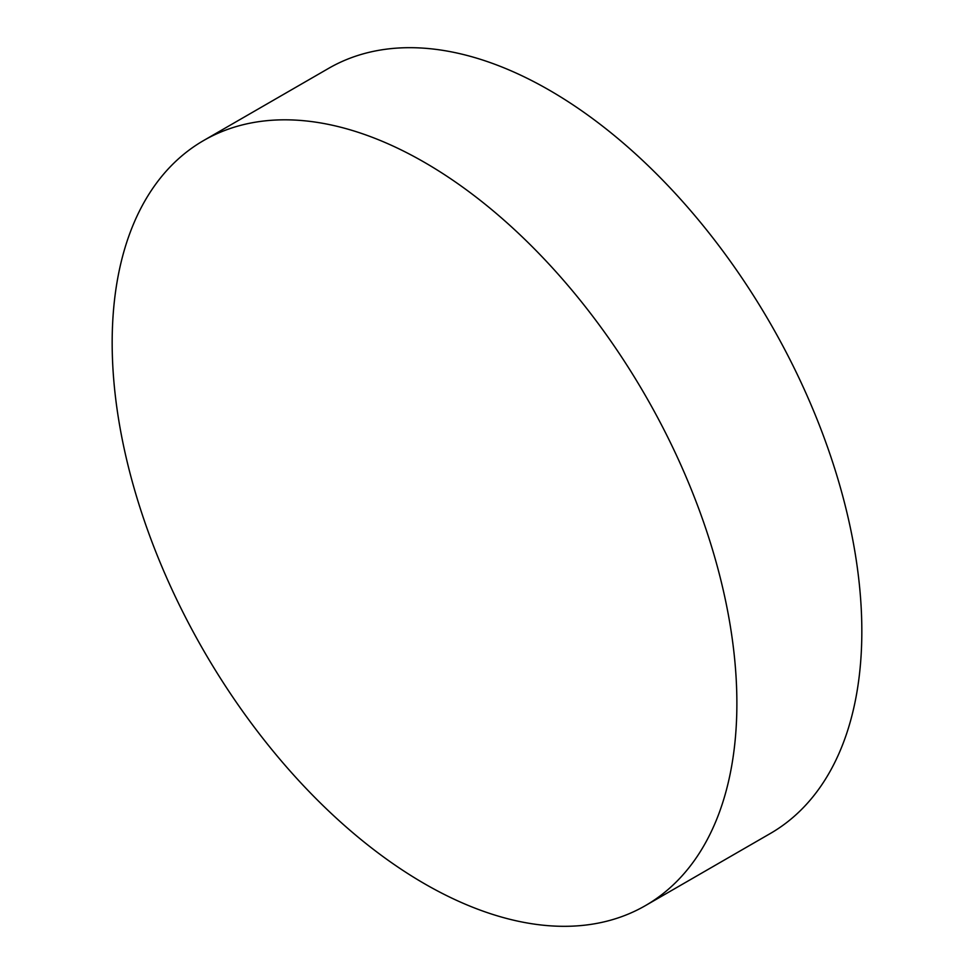 <?xml version="1.0" encoding="UTF-8"?>
<svg xmlns="http://www.w3.org/2000/svg" width="974" height="974" viewBox="0 0 974 974"><rect width="100%" height="100%" fill="white"/><g stroke="black" fill="none" stroke-linecap="round" stroke-linejoin="round"><path stroke-width="1.46" d="M424.53 162.39A441.733 255.042 60 0 1 713.102 551.649A441.733 255.042 60 0 1 645.397 905.625A441.733 255.042 60 0 1 424.53 883.747A441.733 255.042 60 0 1 135.946 494.488A441.733 255.042 60 0 1 203.663 140.512A441.733 255.042 60 0 1 424.53 162.39M203.663 140.512L328.603 68.375A441.733 255.042 60 0 1 549.47 90.253A441.733 255.042 60 0 1 838.054 479.512A441.733 255.042 60 0 1 770.337 833.488L645.397 905.625"/></g></svg>
